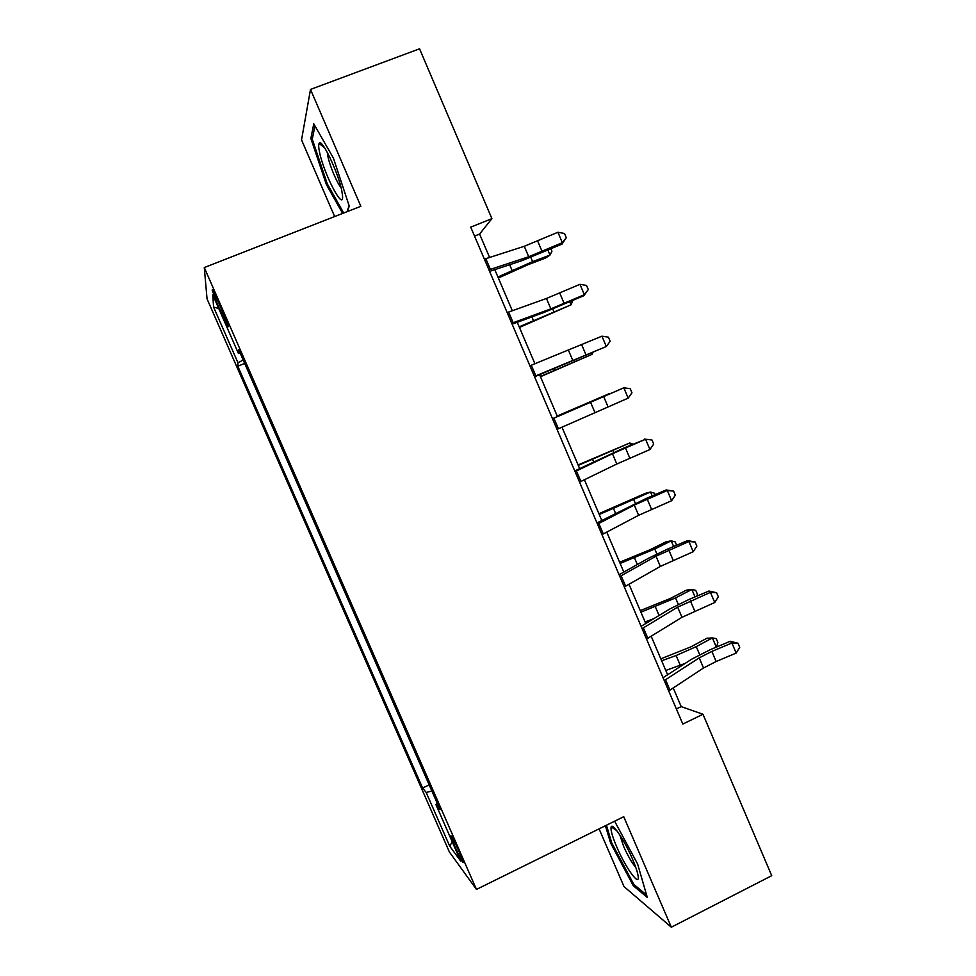 <?xml version="1.0" encoding="UTF-8"?>
<svg xmlns="http://www.w3.org/2000/svg" width="976" height="976" viewBox="0 0 976 976"><rect width="100%" height="100%" fill="white"/><g stroke="black" fill="none" stroke-linecap="round" stroke-linejoin="round"><path stroke-width="1.46" d="M459.452 852.39C453.803 839.933 450.912 834.492 450.766 836.054L454.682 846.082C460.269 858.441 463.161 863.882 463.356 862.394L459.452 852.39M599.081 828.868L624.006 886.574L671.329 927.2L771.723 875.679L702.988 714.273L681.199 706.612L673.245 687.97M207.046 298.876L449.387 851.987L476.459 889.417L204.277 267.558L207.046 298.876M204.277 267.558L360.839 206.29L310.502 89.426L301.535 139.897L334.646 216.55M489.586 257.457L479.594 234.057L491.904 218.648L470.713 227.14L682.81 724.046L702.988 714.273M218.221 305.915L222.443 315.541C226.566 324.764 228.494 328.29 228.25 326.143L218.002 300.864C213.878 291.653 211.951 288.14 212.219 290.323L218.221 305.915L219.917 305.244M243.183 359.998L237.985 362.804L237.815 366.22L422.596 788.01L429.184 784.875M237.985 362.804L213.561 307.05L212.78 294.898L238.437 353.495L240.145 353.044M437.321 803.48L435.943 804.59L440.042 809.69L238.62 349.567L238.437 353.495M435.943 804.59L460.599 860.93L449.704 846.168L426.183 792.463L422.596 788.01M310.502 89.426L419.558 48.8L491.904 218.648M671.329 927.2L623.737 816.692L476.459 889.417M667.608 674.758L651.175 636.23M645.758 623.53L629.008 584.282M623.81 572.082L606.755 532.115M601.777 520.44L584.417 479.753M579.659 468.59L561.981 427.171M557.442 416.532L539.618 374.735M534.946 363.78L517.243 322.287M512.315 310.734L494.783 269.644M474.531 236.094L479.594 234.057M676.368 708.942L681.199 706.612M237.815 366.22L244.683 363.438M426.183 792.463L431.88 791.036M218.758 308.55L213.561 307.05M449.704 846.168L452.242 841.812M347.358 211.572L349.262 206.143L333.414 158.112L313.772 123.83L310.856 138.446L326.35 184.476L342.625 213.427M605.413 825.745L610.647 843.105L633.29 885.72L647.308 897.444L637.609 863.98L614.624 821.194M327.411 184.074L326.35 184.476M312.527 137.811L310.856 138.446M634.62 885.049L633.29 885.72M611.659 842.593L610.647 843.105M484.377 259.152L524.271 246.294L557.918 232.264L562.335 242.695L566.287 237.656L562.017 244.11L521.977 260.653L489.586 271.365M488.939 269.852L528.711 256.749L562.335 242.695L562.017 244.11M557.918 232.264L564.531 233.496L566.287 237.656M498.346 278.014L528.272 264.606L545.535 258.067L549.988 255.078L532.628 261.641L497.919 276.989M550.964 248.929L551.952 251.271L549.988 255.078L547.939 250.246M507.178 312.588L546.45 298.461L579.964 284.321L584.368 294.703L588.272 289.579L583.88 295.704L544.01 312.442L512.132 324.178M511.729 323.239L550.867 308.867L584.368 294.703L583.88 295.704M579.964 284.321L586.515 285.431L588.272 289.579M529.895 365.793L601.936 336.171L606.316 346.517L610.159 341.283L608.414 337.159L601.936 336.171M534.433 376.419L606.316 346.517L534.58 376.773M552.514 418.789L623.81 387.814L552.477 418.704M557.028 429.367L628.178 398.123L623.81 387.814L630.228 388.68L631.972 392.791L628.178 398.123M519.452 327.46L571.082 304.793L519.183 326.826M572.839 300.498L571.082 304.793L569.813 301.816M540.46 376.724L592.09 354.325L540.362 376.48M592.822 352.641L592.09 354.325L591.602 353.178M557.223 416.008L608.841 393.816L557.247 416.069M575.047 471.579L612.452 453.718L645.6 439.249L624.652 447.667L574.766 470.92M579.537 482.107L616.82 464.003L649.943 449.521L645.6 439.249L651.956 439.993L653.688 444.092L649.943 449.521M644.624 439.115L651.956 439.993M578.097 464.93L629.715 443.006L578.28 465.381M630.606 445.117L629.715 443.006L632.948 444.117M341.893 191.357C338.794 173.508 321.458 137.128 319.115 143.423C318.444 144.619 318.566 147.437 319.481 151.878C323.727 174.094 344.504 213.463 342.466 195.139L341.893 191.357M327.35 152.427L327.838 156.148C329.62 165.517 337.037 183.171 341.039 187.538M343.698 213L327.253 183.781L312.259 139.153L314.955 125.892M349.127 205.753L347.053 211.694M616.722 846.839C625.555 867.823 640.085 887.928 638.109 875.936C637.511 872.044 635.632 866.407 632.472 858.99C624.725 840.739 612.489 822.475 611.171 826.879C610.39 829.6 612.245 836.249 616.722 846.839M619.833 835.005L623.652 846.436C627.922 856.001 631.96 862.979 635.766 867.359M646.612 895.029L633.766 884.341L611.793 843.032L606.438 825.232M597.483 524.149L634.278 505.056L667.303 490.489L666.157 489.952L646.21 498.455L596.97 522.929M601.96 534.628L638.621 515.304L671.634 500.712L667.303 490.489L673.586 491.111L675.319 495.186L671.634 500.712M666.157 489.952L673.586 491.111M619.833 576.499L656.006 556.198L688.922 541.521L687.616 540.582L667.682 549.037L648.564 558.211L619.077 574.73M624.286 586.942L660.349 566.409L693.228 551.708L688.922 541.521L695.144 542.022L696.864 546.084L693.228 551.708M687.616 540.582L695.144 542.022M642.086 628.642L677.661 607.133L710.443 592.359L708.979 591.017L689.08 599.423L670.109 608.829L641.098 626.324M646.527 639.048L681.992 617.308L714.749 602.497L710.443 592.359L716.616 592.737L718.336 596.787L714.749 602.497M708.979 591.017L716.616 592.737M598.886 513.681L645.404 493.344L650.504 492.014L599.24 514.498M652.163 495.918L650.504 492.014L654.591 493.258L655.164 494.637M619.614 562.249L649.601 549.939L665.986 541.826L671.22 540.838L654.762 549L620.126 563.445M673.635 546.511L671.22 540.838L675.221 541.9L676.636 545.242M640.256 610.622L670.256 598.495L686.482 590.126L691.85 589.467L675.538 597.898L640.915 612.196M695.01 596.922L691.85 589.467L695.766 590.346L697.413 594.213L696.852 596.141M653.761 618.686L645.075 621.932M664.253 680.577L699.231 657.873L711.858 651.407L731.902 642.989L730.268 641.269L710.382 649.613L691.557 659.251L663.033 677.722M668.682 690.935L703.537 667.999L716.14 661.496L736.172 653.09L731.902 642.989L738.002 643.257L739.71 647.295L736.172 653.09M730.268 641.269L738.002 643.257M660.813 658.824L690.837 646.881L706.917 638.243L712.407 637.926L696.254 646.624L676.124 655.53L661.643 660.764M716.311 647.125L712.407 637.926L716.238 638.621L717.872 642.476L716.677 646.966M685.14 663.412L665.778 670.463M224.09 314.882L222.443 315.541M524.271 246.294L528.711 256.749M537.678 241.096L542.107 251.515M485.816 258.664L490.391 269.364M532.628 261.641L530.834 257.444M512.058 270.376L509.655 264.728M546.45 298.461L550.867 308.867M559.76 293.105L564.165 303.475M508.606 312.064L513.156 322.714M568.532 350.421L572.936 360.791M581.745 344.894L586.137 355.227M531.298 365.231L535.824 375.845M590.529 402.173L594.921 412.494M603.644 396.488L608.011 406.785M553.904 418.192L558.406 428.757M553.868 311.649L552.77 309.05M533.372 320.396L531.883 316.907M575.047 361.449L574.62 360.449M554.6 370.221L554.026 368.879M612.452 453.718L616.82 464.003M625.457 447.874L629.813 458.134M576.413 470.932L580.903 481.461M613.721 452.461L612.94 450.631M593.652 461.916L592.603 459.44M634.278 505.056L638.621 515.304M647.186 499.053L651.529 509.277M598.825 523.465L603.302 533.945M656.006 556.198L660.349 566.409M668.828 550.037L673.147 560.212M621.163 575.779L625.616 586.21M677.661 607.133L681.992 617.308M690.386 600.826L694.692 610.952M643.391 627.885L647.832 638.28M635.327 503.299L633.888 499.907M615.539 513.303L613.599 508.74M656.86 553.929L654.762 549M637.352 564.506L634.522 557.857M678.296 604.376L675.538 597.898M659.068 615.49L655.36 606.791M699.231 657.873L703.537 667.999M711.858 651.407L716.14 661.496M665.547 679.772L669.963 690.13M699.646 654.615L696.254 646.624M680.26 665.254L676.124 655.53M324.776 148.047L319.115 143.423M616.771 830.649L611.171 826.879"/></g></svg>

